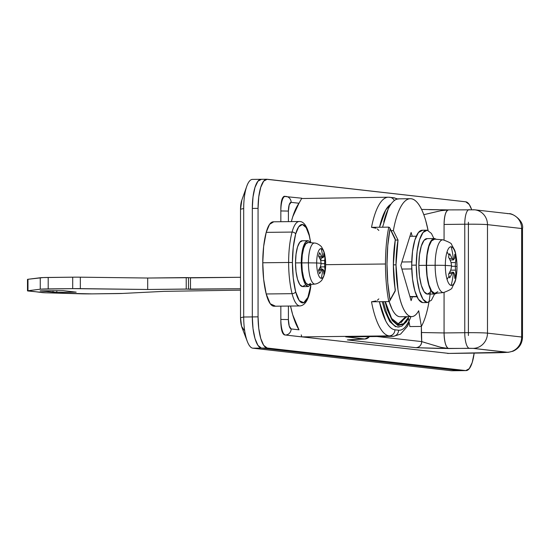 <?xml version="1.0" encoding="UTF-8"?>
<svg xmlns="http://www.w3.org/2000/svg" width="550" height="550" viewBox="0 0 550 550"><rect width="100%" height="100%" fill="white"/><g stroke="black" fill="none" stroke-linecap="round" stroke-linejoin="round"><path stroke-width="0.82" d="M410.939 316.614A63.326 19.119 -90.7 0 1 398.578 330.206A6.029 5.747 96.5 0 1 392.824 336.304L345.682 336.841L364.808 339.013A6.029 5.747 -83.5 0 0 368.878 337.198L364.966 339.006M395.278 290.235L395.182 290.716A1.203 1.018 29.1 0 1 395.086 291.328A1.203 1.018 -150.9 0 0 395.182 290.716L393.367 264.749L395.257 240.006A1.203 0.578 9.3 0 1 395.292 240.226A1.203 0.578 -170.7 0 0 395.257 240.006L395.257 240.006A53.075 16.026 89.3 0 0 395.257 289.919A1.203 0.502 -9 0 0 395.292 289.74A1.203 0.502 -9 0 0 395.203 289.589M395.278 239.752L390.033 228.759L387.764 245.616L386.994 264.028L387.764 282.611L390.033 299.977L395.182 290.716L389.675 301.029L388.761 301.606A69.362 20.941 -90.7 0 1 385.474 264L325.648 264.681L385.474 264A69.362 20.941 -90.7 0 1 388.761 227.136L371.511 227.329A69.362 20.941 -90.7 0 1 388.3 197.223M383.426 301.661A60.314 18.205 89.3 0 0 399.245 326.961M290.531 306.041A69.362 20.941 89.3 0 0 298.994 329.821L292.724 314.834L290.524 306.041M301.517 335.954L301.792 336.882L389.18 335.885A69.362 20.941 -90.7 0 1 371.511 301.799L388.761 301.606L371.511 301.799L376.035 300.926M391.091 204.043L385.763 209.921L379.521 227.239A63.326 19.119 -90.7 0 1 391.057 204.091M395.56 326.721L389.778 321.606L384.739 310.668L382.277 301.675M373.759 301.579L371.511 301.799A69.362 20.941 89.3 0 0 389.18 335.885A6.029 5.747 -83.5 0 0 394.934 329.794A63.326 19.119 -90.7 0 1 379.404 301.709L385.763 321.014C388.623 326.501 391.676 329.423 394.934 329.794L398.578 330.206C401.115 330.495 403.556 329.168 405.9 326.226L408.966 321.255M252.423 179.403A30.154 9.103 89.3 0 0 243.691 208.519L243.691 317.013A30.154 9.103 89.3 0 0 252.801 348.184L451.392 370.741L460.02 370.645L261.422 348.088L257.936 345.393L254.98 338.525L253.007 328.529L252.312 316.917L252.312 208.423L253.007 196.969L254.98 187.419L257.936 181.218L261.422 179.321L257.936 181.218L254.98 187.419L253.007 196.969L252.312 208.423A30.154 9.103 -90.7 0 1 261.044 179.307A30.154 9.103 89.3 0 0 252.312 208.423L258.06 208.361A30.154 9.103 -90.7 0 1 266.791 179.238M474.183 352.935L472.209 362.484L469.253 368.686L465.768 370.583L460.02 370.645L261.422 348.088L267.176 348.019L465.768 370.583L451.392 370.741L252.801 348.184L261.422 348.088L252.801 348.184A30.154 9.103 -90.7 0 1 247.252 341.316A30.154 9.103 -90.7 0 1 243.691 317.013L252.312 316.917L252.312 208.423L258.06 208.361L258.06 316.848L243.691 317.013L240.529 317.735L240.529 209.241L241.849 200.097M261.422 348.088A30.154 9.103 -90.7 0 1 252.312 316.917L252.312 208.423L252.312 316.917A30.154 9.103 89.3 0 0 261.422 348.088L267.176 348.019A30.154 9.103 -90.7 0 1 258.06 316.848L252.312 316.917L253.007 328.529L254.98 338.525L257.936 345.393L261.422 348.088L460.02 370.645L261.422 348.088M244.173 330.199L241.601 326.377L240.529 317.735A12.066 3.644 89.3 0 0 241.959 327.456M469.322 209.667L468.978 209.674M438.288 211.296L423.803 214.679L440.956 210.684L448.621 209.907C445.871 210.561 444.352 215.414 444.07 224.455L444.07 239.958L444.07 224.455L464.764 224.221L464.764 332.709A18.095 0.653 0 0 1 487.479 333.135L521.654 337.019A18.095 0.653 0 0 1 522.5 337.212A18.095 0.653 180 0 0 521.654 337.019L521.654 228.525L521.654 337.019A15.077 14.362 96.5 0 1 507.279 352.248L447.549 353.444A476.465 17.153 0 0 0 493.13 352.832A15.077 5.995 89.1 0 0 493.391 352.839A15.077 5.995 -90.9 0 1 493.13 352.832A27.142 0.976 0 0 0 507.162 352.33A15.077 13.784 85.3 0 0 508.502 352.275M438.474 209.804L428.973 209.646M397.684 198.956L393.504 197.711L388.389 197.216L301.503 198.536M301.792 198.254L298.994 203.246A69.362 20.941 89.3 0 0 291.369 221.602L292.724 216.81L298.994 203.246L291.143 202.352L289.211 204.786L288.406 211.083L288.406 221.636L288.406 211.083L280.837 210.946A15.077 4.551 -90.7 0 1 285.202 196.384A15.077 4.551 89.3 0 0 280.837 210.946L280.837 221.726L280.837 210.946L288.406 211.083A9.047 2.729 -90.7 0 1 291.143 202.352A6.029 5.747 -83.5 0 0 285.395 196.391A6.029 5.747 96.5 0 1 291.143 202.352L299.001 203.239M409.221 322.726L407.268 326.507L400.558 334.104L393.614 336.339L389.18 335.885L392.824 336.304A6.029 5.747 -83.5 0 0 398.578 330.206L394.934 329.794A6.029 5.747 96.5 0 1 389.18 335.885L301.792 336.882L285.395 335.019A15.077 4.551 -90.7 0 1 280.837 319.433A15.077 4.551 89.3 0 0 285.395 335.019A6.029 5.747 -83.5 0 0 291.143 328.928L298.994 329.821L291.143 328.928A9.047 2.729 -90.7 0 1 288.406 319.577L288.406 306.068L288.406 319.577L289.211 326.061L291.143 328.928A6.029 5.747 96.5 0 1 285.395 335.019L301.792 336.882L301.256 334.868M392.824 336.304L345.682 336.841L364.808 339.013L347.346 339.907L415.986 347.703L438.474 348.432L473.103 348.37L507.162 352.33A15.077 13.784 -94.7 0 0 508.399 352.289L447.631 353.451M347.738 336.868L393.614 336.339M398.014 323.964L405.742 316.676L401.232 322.534M406.89 316.663L398.558 323.998L391.634 318.484L385.337 301.641M399.176 326.975A60.314 18.205 -90.7 0 1 387.193 314.249M408.327 317.515L403.624 323.682L397.897 324.899L392.288 319.935L387.399 309.32L385.248 301.641M385.027 301.647L387.283 309.76L392.219 320.485L397.884 325.497L403.672 324.266L408.416 318.044M507.279 213.62A15.077 14.362 96.5 0 1 509.128 213.723A15.077 14.362 96.5 0 1 521.654 228.525A18.095 0.653 0 0 1 522.5 228.724A18.095 0.653 180 0 0 521.654 228.525L487.479 224.641L487.479 333.135L487.479 224.641A18.095 0.653 180 0 0 464.764 224.221L444.07 224.455A15.077 4.551 89.3 0 1 448.436 209.894M364.808 339.013L347.346 339.907L415.986 347.703A6.029 5.747 -83.5 0 0 421.733 341.605L377.046 336.531L421.733 341.605A33.172 10.017 -90.7 0 1 421.355 332.523L444.07 332.949A15.077 4.551 89.3 0 0 448.621 348.535L469.322 348.294A15.077 4.551 -90.7 0 1 464.764 332.709L444.07 332.949L444.07 292.49L444.07 332.949L464.764 332.709L464.764 224.221A15.077 4.551 -90.7 0 1 469.129 209.66A15.077 4.551 89.3 0 0 464.764 224.221A18.095 0.653 0 0 1 487.479 224.641L521.654 228.525A15.077 14.362 -83.5 0 0 509.128 213.723M448.621 348.535C445.871 347.249 444.352 342.059 444.07 332.949L421.355 332.523L421.355 326.439L409.874 326.569L421.376 326.439L418.688 310.736A50.057 15.111 -90.7 0 1 411.118 316.573A50.057 15.111 -90.7 0 1 396.007 264.832L393.429 264.859L396.007 264.832A50.057 15.111 -90.7 0 1 398.028 240.048L393.374 230.629L391.153 230.656L393.374 230.629A67.849 20.481 -90.7 0 1 410.217 198.708A67.849 20.481 -90.7 0 1 428.092 230.409L425.624 220.248C423.369 212.541 420.736 206.821 417.718 203.087C414.7 199.361 411.613 198 408.451 199.018C405.295 200.035 402.387 203.321 399.74 208.876C397.093 214.431 394.969 221.684 393.374 230.629L398.028 240.048L395.312 240.082L398.028 240.048L396.007 264.832L398.028 290.077C399.382 297.969 401.225 304.281 403.569 309.018C405.907 313.748 408.423 316.271 411.125 316.58C413.827 316.882 416.35 314.937 418.688 310.736L421.376 326.439L421.733 341.605C421.369 345.249 419.451 347.277 415.986 347.703L448.621 348.535L440.956 347.359L433.331 345.077M280.837 319.433L280.837 306.151L280.837 319.433L288.406 319.577L280.837 319.433M376.042 228.222L371.511 227.329L388.761 227.136L389.806 227.92L395.12 238.673A1.203 0.976 153.7 0 1 395.182 239.195L395.292 240.212C392.81 256.438 392.81 272.944 395.299 289.747L395.092 291.314L389.764 300.884M468.408 222.221L468.408 335.534M241.752 200.372A12.066 3.644 89.3 0 0 240.529 209.241L243.691 208.519A30.154 9.103 -90.7 0 1 246.744 186.347A30.154 9.103 -90.7 0 1 252.801 179.417M243.691 208.519L243.691 317.013L240.529 317.735L240.529 209.241L243.691 208.519M395.292 289.74A1.203 0.502 171 0 1 395.257 289.919L395.333 290.221M389.675 227.7L388.761 227.136A69.362 20.941 89.3 0 0 385.474 264A69.362 20.941 89.3 0 0 388.761 301.606L389.675 301.029L390.033 299.977A68.152 20.577 -90.7 0 1 390.033 228.759L395.182 239.195A1.203 0.976 -26.3 0 0 395.113 238.659L395.333 239.738M378.84 298.897L377.328 300.307M392.824 197.67A6.029 5.747 96.5 0 1 396.729 199.231A6.029 5.747 -83.5 0 0 393.566 197.718M389.18 197.258A6.029 5.747 96.5 0 1 394.336 200.558A6.029 5.747 -83.5 0 0 389.922 197.299M388.362 197.216A69.362 20.941 89.3 0 0 371.511 227.329L374.11 227.597M377.238 228.834L378.84 230.464M301.702 198.206L283.848 196.398M473.103 209.742A15.077 14.362 96.5 0 1 474.953 209.846A15.077 14.362 96.5 0 1 487.479 224.641A15.077 14.362 -83.5 0 0 474.953 209.846M507.279 352.248A15.077 14.362 -83.5 0 0 521.654 337.019L487.479 333.135A15.077 14.362 96.5 0 1 473.103 348.37L507.279 352.248M473.103 348.37A15.077 14.362 -83.5 0 0 487.479 333.135A18.095 0.653 180 0 0 464.764 332.709A15.077 4.551 89.3 0 0 469.322 348.294L473.103 348.37M429.323 343.867L424.236 342.416M508.393 352.289L513.054 351.202C519.049 348.452 522.197 343.784 522.5 337.212L522.5 228.724C524.274 220.488 511.789 212.809 508.984 213.709L474.808 209.825L448.367 209.901M447.666 209.894L421.603 209.426L448.002 209.894M368.878 337.198A6.029 5.747 -83.5 0 0 369.359 336.621L368.878 337.198M359.473 339.075L347.346 339.907M438.199 346.589L421.733 341.605M300.039 305.931A32.649 9.859 -90.7 0 1 292.077 293.673A47.355 14.293 -90.7 0 1 288.633 262.481L262.762 262.776A47.355 14.293 89.3 0 0 266.207 293.968L292.077 293.673A3.018 1.788 165.9 0 0 295.646 291.754A29.631 8.944 -90.7 0 0 310.64 286.069L307.876 297.399L303.758 302.692L299.31 300.644L295.646 291.754A44.337 13.386 -90.7 0 1 292.421 262.556L288.633 262.481A47.355 14.293 89.3 0 0 292.077 293.673A3.018 1.788 -14.1 0 0 295.646 291.754L293.253 278.018L292.421 262.556L293.253 247.273L295.646 234.08L298.698 226.799L302.438 224.517L306.178 227.645L309.238 235.627L310.64 242.481L309.286 234.926C306.797 225.658 303.435 221.183 299.193 221.512A32.649 9.859 89.3 0 0 292.077 232.072A32.649 9.859 -90.7 0 1 299.214 221.512L273.322 221.808M273.343 221.808A32.649 9.859 89.3 0 0 266.207 232.368L292.077 232.072L266.207 232.368A47.355 14.293 89.3 0 0 262.762 262.776L288.633 262.481A47.355 14.293 -90.7 0 1 292.077 232.072A3.018 1.952 14.9 0 1 295.646 234.08A29.631 8.944 -90.7 0 1 309.238 235.627A3.018 1.788 -14.1 0 0 309.279 234.898A3.018 1.788 165.9 0 1 309.238 235.627A44.337 13.386 -90.7 0 1 310.64 242.309L310.454 241.828L310.64 242.309M300.059 305.931A32.649 9.859 89.3 0 1 292.077 293.673L266.207 293.968A32.649 9.859 89.3 0 0 274.182 306.226M275.151 306.013L270.249 303.765L266.207 293.968L263.649 279.297L262.762 262.776L263.649 246.462L266.207 232.368L269.569 224.345L273.694 221.829M292.077 232.072A47.355 14.293 89.3 0 0 288.633 262.481L292.421 262.556A44.337 13.386 -90.7 0 1 295.646 234.08A3.018 1.952 -165.1 0 0 292.077 232.072M399.63 316.711C396.928 316.401 394.405 313.885 392.067 309.148L389.125 301.517A50.057 15.111 89.3 0 0 399.616 316.711M398.723 198.839A67.849 20.481 89.3 0 0 383.735 222.049M430.65 289.41A67.849 20.481 -90.7 0 1 421.376 326.439C424.132 321.482 426.401 314.724 428.168 306.157L428.911 302.294M408.176 316.649L409.874 326.569L408.176 316.649M411.125 300.644L400.819 265.382L411.125 232.458L412.239 236.266L411.125 232.458L400.819 265.382L411.125 300.644L412.328 296.808L411.125 300.644M382.559 227.205L388.238 209.007C390.892 203.452 393.793 200.166 396.956 199.148L399.252 198.832M474.162 353.121A30.154 9.103 -90.7 0 1 466.146 370.597M465.768 370.583L267.176 348.019L263.684 345.331L260.734 338.463L258.754 328.46L258.06 316.848L258.06 208.361L258.754 196.9L260.734 187.351L263.684 181.156L267.176 179.259L465.768 201.816A30.154 9.103 -90.7 0 1 471.673 209.667L469.253 204.504L465.768 201.816L266.489 179.266M284.343 196.281L281.903 199.526L280.837 207.928L280.837 221.726L280.837 207.928C281.071 200.688 282.288 196.804 284.481 196.288L284.206 196.295M449.089 353.437L284.481 334.916C282.288 333.905 281.071 329.746 280.837 322.451L280.837 306.151L280.837 322.451L281.903 331.093L284.481 334.916L449.13 353.437M285.312 196.384L284.481 196.288M447.033 251.962A19.332 5.837 89.3 0 0 445.328 265.43A72.373 2.606 0 0 1 451.564 265.856A72.146 65.471 -137.5 0 0 450.924 262.027A72.318 51.37 -162 0 0 448.566 257.173A14.774 4.462 -90.7 0 1 449.061 255.282A72.373 50.593 -162.6 0 0 447.033 251.962A19.332 5.837 -90.7 0 1 451.165 246.771A19.332 5.837 -90.7 0 1 457.009 266.757A19.332 5.837 89.3 0 0 451.165 246.771A72.373 68.949 96.5 0 1 453.42 259.916A72.146 21.072 -6.2 0 0 454.348 258.672A72.318 45.987 -15.8 0 0 454.788 254.299A14.774 4.462 -90.7 0 1 455.868 257.998A72.318 47.747 163.2 0 1 455.482 262.543A72.146 63.697 142.8 0 1 455.283 266.282A72.373 2.606 0 0 1 457.009 266.757A72.373 2.606 180 0 0 455.283 266.282A72.146 65.471 42.5 0 1 455.482 270.119A72.318 51.37 18 0 1 455.868 274.993A14.774 4.462 -90.7 0 1 454.788 278.451A72.318 49.734 -163.2 0 0 454.348 273.728A72.146 25.939 -173.6 0 0 453.42 272.222A72.146 21.065 173.8 0 1 452.059 273.474A72.318 45.987 164.2 0 1 449.652 277.867A14.774 4.462 -90.7 0 1 449.061 276.169A14.774 4.462 -90.7 0 1 448.566 274.161A72.318 47.754 -16.8 0 0 450.924 269.603A72.146 63.69 -37.2 0 0 451.564 265.856A72.373 2.606 180 0 0 445.328 265.43A19.332 5.837 89.3 0 0 447.033 279.29A72.373 46.915 -16.3 0 0 449.061 276.169A72.373 46.915 163.7 0 1 447.033 279.29A19.332 5.837 89.3 0 0 451.165 285.416A72.373 68.949 -83.5 0 0 453.42 272.222A72.373 68.949 96.5 0 1 451.165 285.416A19.332 5.837 89.3 0 0 457.009 266.757A19.332 5.837 -90.7 0 1 451.165 285.416A19.332 5.837 -90.7 0 1 447.033 279.29A19.332 5.837 -90.7 0 1 445.328 265.43A19.332 5.837 -90.7 0 1 447.033 251.962A72.373 50.593 17.4 0 1 449.061 255.282A14.774 4.462 -90.7 0 1 449.652 253.715A72.318 49.734 16.8 0 1 452.059 258.411A72.146 25.953 6.4 0 1 453.42 259.916A72.373 68.949 -83.5 0 0 451.165 246.771A19.332 5.837 89.3 0 0 447.033 251.962M435.236 293.404L443.623 292.538C449.652 290.235 452.471 288.564 452.072 287.533L454.644 282.638C455.854 280.397 456.644 275.103 457.016 266.771C456.486 257.153 455.558 251.357 454.231 249.391L451.619 244.695C452.011 243.643 449.144 242.021 443.025 239.827A26.372 7.961 89.3 0 0 435.139 265.279A9.652 0.351 0 0 1 445.328 265.43A9.652 0.351 180 0 0 435.139 265.279A26.372 7.961 -90.7 0 1 440.605 240.879M434.638 239.154A27.142 8.195 89.3 0 0 426.504 265.347L435.139 265.279L426.504 265.347L427.123 255.042L428.904 246.441L431.564 240.866L434.699 239.161M426.979 238.624A27.741 8.374 89.3 0 0 418.846 265.416L426.319 265.327A27.741 8.374 -90.7 0 1 434.452 238.542M422.304 230.237A36.19 10.924 89.3 0 0 411.696 265.176L416.295 265.127A36.19 10.924 -90.7 0 1 426.903 230.182M422.627 302.582L418.44 299.358L414.899 291.115L412.527 279.111L411.696 265.176L412.527 251.433L414.899 239.972L418.44 232.533L422.627 230.258M427.549 302.555A36.19 10.924 -90.7 0 1 416.295 265.127L411.696 265.176A36.19 10.924 89.3 0 0 422.95 302.603M433.922 238.549L431.406 233.434L427.226 230.202L423.039 232.478L419.499 239.917L417.127 251.377L416.295 265.127L417.127 279.056L419.499 291.06L423.039 299.303L427.226 302.534L431.406 300.252L434.555 294.03M430.43 292.346L427.226 294.092L424.016 291.617L421.3 285.299L419.485 276.1L418.846 265.416L419.485 254.877L421.3 246.091L424.016 240.384L427.226 238.645M434.947 294.023A27.741 8.374 -90.7 0 1 426.319 265.327L418.846 265.416A27.741 8.374 89.3 0 0 427.474 294.106M436.363 239.291L434.699 238.556L431.496 240.302L428.773 246.001L426.958 254.794L426.319 265.327L426.958 276.011L428.773 285.216L431.496 291.534L434.699 294.009L436.975 293.226M437.834 291.699L434.699 293.404L431.564 290.984L428.904 284.804L427.123 275.804L426.504 265.347A27.142 8.195 89.3 0 0 435.119 293.418M443.513 292.552A26.372 7.961 -90.7 0 1 435.139 265.279A26.372 7.961 89.3 0 0 443.513 292.552M449.652 277.867A72.318 45.987 -15.8 0 0 452.059 273.474L448.944 273.508L452.059 273.474A72.146 21.065 -6.2 0 0 453.42 272.222A72.146 25.939 6.4 0 1 454.348 273.728A72.318 49.734 16.8 0 1 454.788 278.451L455.868 274.993A72.318 51.37 -162 0 0 455.482 270.119A72.146 65.471 -137.5 0 0 455.283 266.282A72.146 63.697 -37.2 0 0 455.482 262.543A72.318 47.747 -16.8 0 0 455.868 257.998L454.451 258.019L455.868 257.998L454.788 254.299A72.318 45.987 164.2 0 1 454.348 258.672A72.146 21.072 173.8 0 1 453.42 259.916A72.146 25.953 -173.6 0 0 452.059 258.411A72.318 49.734 -163.2 0 0 449.652 253.715M448.566 257.173A72.318 51.37 18 0 1 450.924 262.027A72.146 65.471 42.5 0 1 451.564 265.856A72.146 63.69 142.8 0 1 450.924 269.603A72.318 47.754 163.2 0 1 448.566 274.161M449.247 258.445L452.059 258.411L449.247 258.445M449.996 259.957L453.42 259.916L449.996 259.957M450.429 259.951L450.257 260.514L450.429 259.951M451.034 262.591L455.482 262.543L451.034 262.591M451.495 266.324L455.283 266.282L451.495 266.324M450.663 270.174L455.482 270.119L450.663 270.174M450.003 271.528L450.209 272.257L450.003 271.528M454.527 275.007L455.868 274.993L454.527 275.007M449.625 272.264L453.42 272.222L449.625 272.264M320.554 266.393A54.017 47.685 -37.2 0 0 321.118 263.264A54.278 1.952 180 0 0 316.676 262.969A14.85 4.482 89.3 0 0 321.159 278.321A54.278 51.714 -83.5 0 0 322.85 269.184L322.85 269.184A54.017 15.771 173.8 0 1 321.674 270.229A54.209 34.471 164.2 0 1 319.598 273.79L318.519 270.091A54.209 35.798 -16.8 0 0 320.554 266.393A54.209 35.798 163.2 0 1 318.519 270.091L319.598 273.79A54.209 34.471 -15.8 0 0 321.674 270.229L318.553 270.263L321.674 270.229A54.017 15.771 -6.2 0 0 322.85 269.184A54.278 51.714 96.5 0 1 321.159 278.321A14.85 4.482 89.3 0 0 325.648 263.986A14.85 4.482 89.3 0 0 321.159 248.634A14.85 4.482 -90.7 0 1 325.648 263.986A54.278 1.952 180 0 0 324.576 263.656A54.278 1.952 0 0 1 325.648 263.986A14.85 4.482 -90.7 0 1 321.159 278.321A14.85 4.482 -90.7 0 1 316.676 262.969A14.85 4.482 -90.7 0 1 321.159 248.634A54.278 51.714 96.5 0 1 322.85 257.737A54.017 15.778 -6.2 0 0 323.586 256.692A54.209 34.471 -15.8 0 0 323.819 253.151L324.899 256.857A54.209 35.791 163.2 0 1 324.706 260.528A54.017 47.692 142.8 0 1 324.576 263.656A54.017 49.019 42.5 0 1 324.706 266.867A54.209 38.507 18 0 1 324.899 270.813L323.819 274.271A54.209 37.276 -163.2 0 0 323.586 270.449A54.017 19.436 -173.6 0 0 322.85 269.184L322.85 269.184A54.017 19.436 6.4 0 1 323.586 270.449A54.209 37.276 16.8 0 1 323.819 274.271L324.899 270.813A54.209 38.507 -162 0 0 324.706 266.867A54.017 49.019 -137.5 0 0 324.576 263.656A54.017 47.692 -37.2 0 0 324.706 260.528A54.209 35.791 -16.8 0 0 324.899 256.857L323.476 256.871L324.899 256.857L323.819 253.151A54.209 34.471 164.2 0 1 323.586 256.692A54.017 15.778 173.8 0 1 322.85 257.737L322.85 257.737A54.278 51.714 -83.5 0 0 321.159 248.634A14.85 4.482 89.3 0 0 316.676 262.969A54.278 1.952 0 0 1 321.118 263.264A54.017 49.012 -137.5 0 0 320.554 260.061A54.209 38.507 -162 0 0 318.519 256.128L319.598 252.67A54.209 37.283 16.8 0 1 321.674 256.472A54.017 19.429 6.4 0 1 322.85 257.737A54.017 19.429 -173.6 0 0 321.674 256.472A54.209 37.283 -163.2 0 0 319.598 252.67L318.519 256.128A54.209 38.507 18 0 1 320.554 260.061A54.017 49.012 42.5 0 1 321.118 263.264A54.017 47.685 142.8 0 1 320.554 266.393M302.232 240.776A22.921 6.916 89.3 0 0 295.515 262.907L301.262 262.838A22.921 6.916 -90.7 0 1 307.986 240.708M308.426 262.845A20.522 6.194 -90.7 0 1 314.572 243.045A20.522 6.194 89.3 0 0 308.426 262.845L316.676 262.969L308.426 262.845A20.522 6.194 89.3 0 0 314.944 284.068A20.522 6.194 -90.7 0 1 308.426 262.845L301.812 262.9L308.426 262.845M308.605 284.721L315.033 284.061C318.966 283.559 322.163 280.136 322.087 279.647C324.555 275.564 325.744 270.346 325.655 263.993C325.139 252.808 323.929 251.096 321.729 247.301C321.784 246.558 317.522 243.024 314.559 243.038L308.124 242.522A21.106 6.373 89.3 0 0 301.812 262.9A21.106 6.373 89.3 0 0 308.516 284.728M311.3 284.446L308.186 286.529L305.539 284.488L303.291 279.262L301.792 271.666L301.262 262.838L301.792 254.134L303.291 246.874L305.539 242.165L308.186 240.721L310.839 242.763M308.186 242.529L305.745 243.856L303.683 248.194L302.294 254.884L301.812 262.9L302.294 271.026L303.683 278.032L305.745 282.837L308.186 284.721L310.626 283.394M308.392 286.543A22.921 6.916 -90.7 0 1 301.262 262.838L295.515 262.907A22.921 6.916 89.3 0 0 302.644 286.605M302.438 240.79L299.791 242.227L297.543 246.936L296.044 254.196L295.515 262.907L296.044 271.728L297.543 279.331L299.791 284.549L302.438 286.598L305.092 285.154M318.739 256.506L321.674 256.472L318.739 256.506M319.433 257.771L322.85 257.737L319.433 257.771M321.468 257.751L320.643 260.494L321.468 257.751M320.657 260.576L324.706 260.528L320.657 260.576M321.049 263.697L324.576 263.656L321.049 263.697M320.554 266.365L320.616 266.908L324.706 266.867L320.616 266.908L321.262 269.204L320.554 266.365M323.634 270.827L324.899 270.813L323.634 270.827M319.034 269.225L322.85 269.184L319.034 269.225M411.751 268.936L401.892 269.053L411.751 268.936M409.936 296.567L416.859 296.491L409.936 296.567M410.011 296.835L416.982 296.752L410.011 296.835M409.929 236.294L416.288 236.225L409.929 236.294M401.885 261.986L411.737 261.876L401.885 261.986M40.281 290.936L56.822 292.456L56.822 290.634L56.822 292.456L40.281 290.868L63.278 290.675L40.143 290.902M53.034 292.387L53.034 290.675L53.034 292.387M76.031 292.126L63.278 290.675L76.031 292.126L56.822 292.456L76.175 292.146M27.5 290.854A12.066 0.433 0 0 0 28.064 290.984L46.207 292.806L91.926 293.879L122.602 293.439L164.099 291.349L240.529 290.153L164.099 291.349L122.602 293.439A12.066 0.433 0 0 1 116.435 293.597L91.926 293.879A12.066 0.433 0 0 1 80.733 293.803L46.207 292.806A12.066 0.433 0 0 1 42.254 292.6L27.974 290.737L40.253 289.204L40.253 277.75L27.974 279.283L27.974 290.737L27.974 279.283A12.066 0.433 180 0 0 27.5 279.4L27.5 290.854A12.066 0.433 0 0 1 27.974 290.737L40.253 289.204A12.066 0.433 0 0 1 48.194 288.908L48.194 277.454A12.066 0.433 180 0 0 40.253 277.75L40.253 289.204L72.703 288.633L72.703 277.179L48.194 277.454L48.194 288.908L72.703 288.633A12.066 0.433 0 0 1 80.334 288.633L80.334 277.179A12.066 0.433 180 0 0 72.703 277.179L72.703 288.633L147.696 289.486L147.696 278.032L80.334 277.179L80.334 288.633L147.696 289.486L186.223 289.046L186.223 277.592L147.696 278.032L147.696 289.486L188.492 289.087L188.492 277.633L186.223 277.592L186.223 289.046L190.492 289.314L190.492 277.86L188.492 277.633L188.492 289.087L240.529 288.743L190.492 289.314L190.492 277.86L240.529 277.289L147.696 278.032L80.334 277.179A12.066 0.433 0 0 0 72.703 277.179L43.203 277.571L27.974 279.283A12.066 0.433 0 0 0 27.974 279.524M359.425 339.082L364.877 339.013L369.627 336.614M397.444 327.023L401.775 326.191L406.422 321.805L408.471 318.354M252.457 179.403L266.826 179.238M451.736 370.762L466.111 370.597M397.409 324.005L398.558 323.998M241.759 200.344L246.764 186.285M247.301 341.447L241.972 327.504M310.778 286.323C309.533 296.938 306.061 305.394 299.936 305.938L274.065 306.226M310.778 242.11L310.778 242.681M310.778 285.161L310.778 286.282M411.696 316.607L400.201 316.738M398.853 198.832L410.355 198.701M443.025 239.827L434.617 239.154M434.383 238.542L426.91 238.624M426.814 230.182L422.214 230.237M427.639 302.555L423.039 302.603M435.016 294.023L427.543 294.113M307.924 240.708L302.177 240.776M308.447 286.543L302.699 286.605"/></g></svg>
